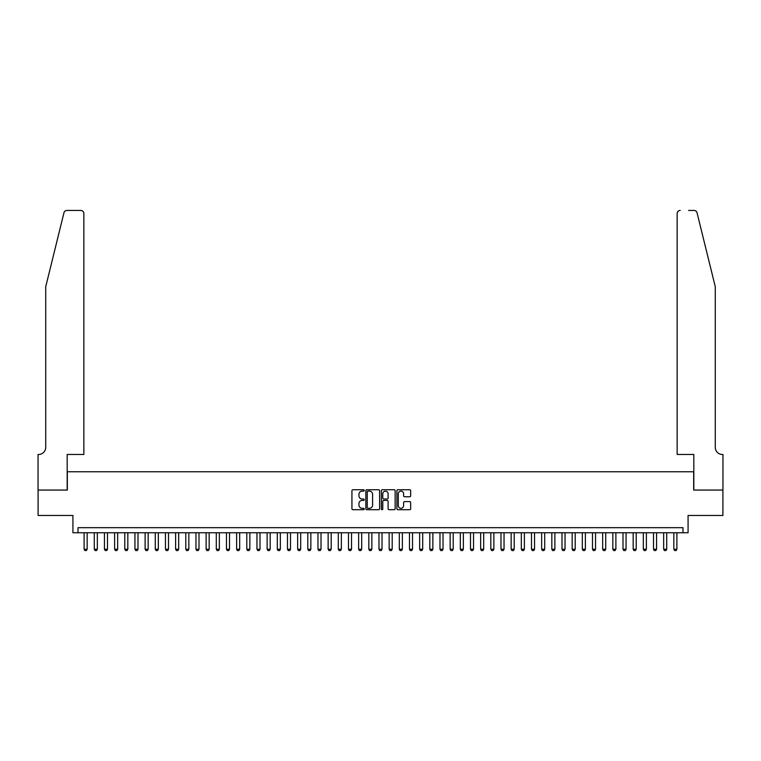 <?xml version="1.0" encoding="UTF-8"?>
<svg xmlns="http://www.w3.org/2000/svg" width="761" height="761" viewBox="0 0 761 761"><rect width="100%" height="100%" fill="white"/><g stroke="black" fill="none" stroke-linecap="round" stroke-linejoin="round"><path stroke-width="1.14" d="M364.234 490.436A0.694 0.694 0 0 0 363.53 489.732L352.933 489.732A0.999 0.999 0 0 0 351.934 490.731L351.934 508.7A0.999 0.999 0 0 0 352.933 509.699L363.53 509.699A0.694 0.694 0 0 0 364.234 508.995A0.694 0.694 0 0 0 363.53 508.3L362.16 508.3A3.196 3.196 0 0 1 358.964 505.104L358.964 503.611A3.196 3.196 0 0 1 362.16 500.415L363.53 500.415A0.694 0.694 0 0 0 364.234 499.72A0.694 0.694 0 0 0 363.53 499.016L362.16 499.016A3.196 3.196 0 0 1 358.964 495.82L358.964 494.327A3.196 3.196 0 0 1 362.16 491.13L363.53 491.13A0.694 0.694 0 0 0 364.234 490.436M409.665 496.771A0.999 0.999 0 0 0 410.664 495.772L410.664 490.731A0.999 0.999 0 0 0 409.665 489.732L397.889 489.732A0.999 0.999 0 0 0 396.89 490.731L396.89 508.7A0.999 0.999 0 0 0 397.889 509.699L409.665 509.699A0.999 0.999 0 0 0 410.664 508.7L410.664 502.612A0.999 0.999 0 0 0 409.665 501.613L404.624 501.613A0.999 0.999 0 0 0 403.625 502.612L403.625 505.627A2.673 2.673 0 0 1 400.961 508.3A2.673 2.673 0 0 1 398.288 505.627L398.288 493.803A2.673 2.673 0 0 1 400.961 491.13A2.673 2.673 0 0 1 403.625 493.803L403.625 495.772A0.999 0.999 0 0 0 404.624 496.771L409.665 496.771M682.988 532.767L688.077 532.767L688.077 515.473L722.902 515.473L722.902 490.055L693.671 490.055L693.671 471.753L67.329 471.753L67.329 490.055L38.098 490.055L38.098 515.473L72.923 515.473L72.923 532.767L682.988 532.767L682.988 527.677L78.012 527.677L78.012 532.767M379.625 490.731A0.999 0.999 0 0 0 378.626 489.732L366.85 489.732A0.999 0.999 0 0 0 365.851 490.731L365.851 508.7A0.999 0.999 0 0 0 366.85 509.699L378.626 509.699A0.999 0.999 0 0 0 379.625 508.7L379.625 490.731M382.374 489.732L394.15 489.732A0.999 0.999 0 0 1 395.149 490.731L395.149 508.7A0.999 0.999 0 0 1 394.15 509.699L389.109 509.699A0.999 0.999 0 0 1 388.11 508.7L388.11 501.413A0.999 0.999 0 0 0 387.111 500.415L383.772 500.415A0.999 0.999 0 0 0 382.773 501.413L382.773 508.995A0.694 0.694 0 0 1 382.07 509.699A0.694 0.694 0 0 1 381.375 508.995L381.375 490.731A0.999 0.999 0 0 1 382.374 489.732M367.953 491.13A0.694 0.694 0 0 0 367.249 491.834L367.249 507.606A0.694 0.694 0 0 0 367.953 508.3L369.399 508.3A3.196 3.196 0 0 0 372.595 505.104L372.595 494.327A3.196 3.196 0 0 0 369.399 491.13L367.953 491.13M388.11 493.851A2.673 2.673 0 0 0 385.437 491.187A2.673 2.673 0 0 0 382.773 493.851L382.773 498.017A0.999 0.999 0 0 0 383.772 499.016L387.111 499.016A0.999 0.999 0 0 0 388.11 498.017L388.11 493.851M84.11 532.767L84.11 549.233L87.163 549.233L87.163 532.767M87.163 549.233L86.402 550.555L84.871 550.555L84.11 549.233M63.962 212.766C64.742 211.092 64.742 211.092 63.962 212.766L45.727 286.707L45.727 447.354A7.115 7.115 0 0 1 38.611 454.469L38.05 454.469L38.05 490.055L67.177 490.055L67.177 454.469L83.853 454.469L83.853 213.499A3.054 3.054 0 0 0 80.809 210.445L66.93 210.445A3.054 3.054 0 0 0 63.962 212.766M72.362 210.445L80.809 210.445C82.645 210.635 83.662 211.653 83.853 213.499L83.853 454.469M45.727 447.354A7.115 7.115 0 0 1 38.611 454.469M709.68 264.029L697.038 212.766L715.273 286.707L715.273 447.354A7.115 7.115 0 0 0 722.389 454.469L722.95 454.469L722.95 490.055L693.823 490.055L693.823 454.469L677.147 454.469L677.147 213.499L677.147 454.469M688.638 210.445L694.07 210.445A3.054 3.054 0 0 1 697.038 212.766M680.191 210.445A3.054 3.054 0 0 0 677.147 213.499C677.338 211.653 678.355 210.635 680.191 210.445M715.273 447.354A7.115 7.115 0 0 0 722.389 454.469M94.278 532.767L94.278 549.233L97.332 549.233L97.332 532.767M97.332 549.233L96.561 550.555L95.039 550.555L94.278 549.233M104.447 532.767L104.447 549.233L107.491 549.233L107.491 532.767M107.491 549.233L106.73 550.555L105.208 550.555L104.447 549.233M114.616 532.767L114.616 549.233L117.66 549.233L117.66 532.767M117.66 549.233L116.899 550.555L115.377 550.555L114.616 549.233M124.785 532.767L124.785 549.233L127.829 549.233L127.829 532.767M127.829 549.233L127.068 550.555L125.546 550.555L124.785 549.233M134.944 532.767L134.944 549.233L137.998 549.233L137.998 532.767M137.998 549.233L137.237 550.555L135.715 550.555L134.944 549.233M145.113 532.767L145.113 549.233L148.167 549.233L148.167 532.767M148.167 549.233L147.406 550.555L145.884 550.555L145.113 549.233M155.282 532.767L155.282 549.233L158.336 549.233L158.336 532.767M158.336 549.233L157.575 550.555L156.043 550.555L155.282 549.233M165.451 532.767L165.451 549.233L168.504 549.233L168.504 532.767M168.504 549.233L167.743 550.555L166.212 550.555L165.451 549.233M175.62 532.767L175.62 549.233L178.673 549.233L178.673 532.767M178.673 549.233L177.903 550.555L176.381 550.555L175.62 549.233M185.789 532.767L185.789 549.233L188.842 549.233L188.842 532.767M188.842 549.233L188.072 550.555L186.55 550.555L185.789 549.233M195.958 532.767L195.958 549.233L199.001 549.233L199.001 532.767M199.001 549.233L198.241 550.555L196.719 550.555L195.958 549.233M206.126 532.767L206.126 549.233L209.17 549.233L209.17 532.767M209.17 549.233L208.409 550.555L206.887 550.555L206.126 549.233M216.295 532.767L216.295 549.233L219.339 549.233L219.339 532.767M219.339 549.233L218.578 550.555L217.056 550.555L216.295 549.233M226.455 532.767L226.455 549.233L229.508 549.233L229.508 532.767M229.508 549.233L228.747 550.555L227.225 550.555L226.455 549.233M236.623 532.767L236.623 549.233L239.677 549.233L239.677 532.767M239.677 549.233L238.916 550.555L237.384 550.555L236.623 549.233M246.792 532.767L246.792 549.233L249.846 549.233L249.846 532.767M249.846 549.233L249.085 550.555L247.553 550.555L246.792 549.233M256.961 532.767L256.961 549.233L260.015 549.233L260.015 532.767M260.015 549.233L259.254 550.555L257.722 550.555L256.961 549.233M267.13 532.767L267.13 549.233L270.184 549.233L270.184 532.767M270.184 549.233L269.413 550.555L267.891 550.555L267.13 549.233M277.299 532.767L277.299 549.233L280.343 549.233L280.343 532.767M280.343 549.233L279.582 550.555L278.06 550.555L277.299 549.233M287.468 532.767L287.468 549.233L290.512 549.233L290.512 532.767M290.512 549.233L289.751 550.555L288.229 550.555L287.468 549.233M297.637 532.767L297.637 549.233L300.681 549.233L300.681 532.767M300.681 549.233L299.92 550.555L298.398 550.555L297.637 549.233M307.796 532.767L307.796 549.233L310.849 549.233L310.849 532.767M310.849 549.233L310.088 550.555L308.566 550.555L307.796 549.233M317.965 532.767L317.965 549.233L321.018 549.233L321.018 532.767M321.018 549.233L320.257 550.555L318.735 550.555L317.965 549.233M328.134 532.767L328.134 549.233L331.187 549.233L331.187 532.767M331.187 549.233L330.426 550.555L328.895 550.555L328.134 549.233M338.303 532.767L338.303 549.233L341.356 549.233L341.356 532.767M341.356 549.233L340.595 550.555L339.064 550.555L338.303 549.233M348.471 532.767L348.471 549.233L351.525 549.233L351.525 532.767M351.525 549.233L350.764 550.555L349.232 550.555L348.471 549.233M358.64 532.767L358.64 549.233L361.694 549.233L361.694 532.767M361.694 549.233L360.923 550.555L359.401 550.555L358.64 549.233M368.809 532.767L368.809 549.233L371.853 549.233L371.853 532.767M371.853 549.233L371.092 550.555L369.57 550.555L368.809 549.233M378.978 532.767L378.978 549.233L382.022 549.233L382.022 532.767M382.022 549.233L381.261 550.555L379.739 550.555L378.978 549.233M389.147 532.767L389.147 549.233L392.191 549.233L392.191 532.767M392.191 549.233L391.43 550.555L389.908 550.555L389.147 549.233M399.306 532.767L399.306 549.233L402.36 549.233L402.36 532.767M402.36 549.233L401.599 550.555L400.077 550.555L399.306 549.233M409.475 532.767L409.475 549.233L412.529 549.233L412.529 532.767M412.529 549.233L411.768 550.555L410.236 550.555L409.475 549.233M419.644 532.767L419.644 549.233L422.697 549.233L422.697 532.767M422.697 549.233L421.936 550.555L420.405 550.555L419.644 549.233M429.813 532.767L429.813 549.233L432.866 549.233L432.866 532.767M432.866 549.233L432.105 550.555L430.574 550.555L429.813 549.233M439.982 532.767L439.982 549.233L443.035 549.233L443.035 532.767M443.035 549.233L442.265 550.555L440.743 550.555L439.982 549.233M450.151 532.767L450.151 549.233L453.204 549.233L453.204 532.767M453.204 549.233L452.434 550.555L450.912 550.555L450.151 549.233M460.319 532.767L460.319 549.233L463.363 549.233L463.363 532.767M463.363 549.233L462.602 550.555L461.08 550.555L460.319 549.233M470.488 532.767L470.488 549.233L473.532 549.233L473.532 532.767M473.532 549.233L472.771 550.555L471.249 550.555L470.488 549.233M480.657 532.767L480.657 549.233L483.701 549.233L483.701 532.767M483.701 549.233L482.94 550.555L481.418 550.555L480.657 549.233M490.816 532.767L490.816 549.233L493.87 549.233L493.87 532.767M493.87 549.233L493.109 550.555L491.587 550.555L490.816 549.233M500.985 532.767L500.985 549.233L504.039 549.233L504.039 532.767M504.039 549.233L503.278 550.555L501.746 550.555L500.985 549.233M511.154 532.767L511.154 549.233L514.208 549.233L514.208 532.767M514.208 549.233L513.447 550.555L511.915 550.555L511.154 549.233M521.323 532.767L521.323 549.233L524.377 549.233L524.377 532.767M524.377 549.233L523.616 550.555L522.084 550.555L521.323 549.233M531.492 532.767L531.492 549.233L534.545 549.233L534.545 532.767M534.545 549.233L533.775 550.555L532.253 550.555L531.492 549.233M541.661 532.767L541.661 549.233L544.705 549.233L544.705 532.767M544.705 549.233L543.944 550.555L542.422 550.555L541.661 549.233M551.83 532.767L551.83 549.233L554.874 549.233L554.874 532.767M554.874 549.233L554.113 550.555L552.591 550.555L551.83 549.233M561.999 532.767L561.999 549.233L565.043 549.233L565.043 532.767M565.043 549.233L564.282 550.555L562.76 550.555L561.999 549.233M572.158 532.767L572.158 549.233L575.211 549.233L575.211 532.767M575.211 549.233L574.45 550.555L572.928 550.555L572.158 549.233M582.327 532.767L582.327 549.233L585.38 549.233L585.38 532.767M585.38 549.233L584.619 550.555L583.097 550.555L582.327 549.233M592.496 532.767L592.496 549.233L595.549 549.233L595.549 532.767M595.549 549.233L594.788 550.555L593.257 550.555L592.496 549.233M602.664 532.767L602.664 549.233L605.718 549.233L605.718 532.767M605.718 549.233L604.957 550.555L603.425 550.555L602.664 549.233M612.833 532.767L612.833 549.233L615.887 549.233L615.887 532.767M615.887 549.233L615.116 550.555L613.594 550.555L612.833 549.233M623.002 532.767L623.002 549.233L626.056 549.233L626.056 532.767M626.056 549.233L625.285 550.555L623.763 550.555L623.002 549.233M633.171 532.767L633.171 549.233L636.215 549.233L636.215 532.767M636.215 549.233L635.454 550.555L633.932 550.555L633.171 549.233M643.34 532.767L643.34 549.233L646.384 549.233L646.384 532.767M646.384 549.233L645.623 550.555L644.101 550.555L643.34 549.233M653.509 532.767L653.509 549.233L656.553 549.233L656.553 532.767M656.553 549.233L655.792 550.555L654.27 550.555L653.509 549.233M663.668 532.767L663.668 549.233L666.722 549.233L666.722 532.767M666.722 549.233L665.961 550.555L664.439 550.555L663.668 549.233M673.837 532.767L673.837 549.233L676.89 549.233L676.89 532.767M676.89 549.233L676.129 550.555L674.598 550.555L673.837 549.233"/></g></svg>
